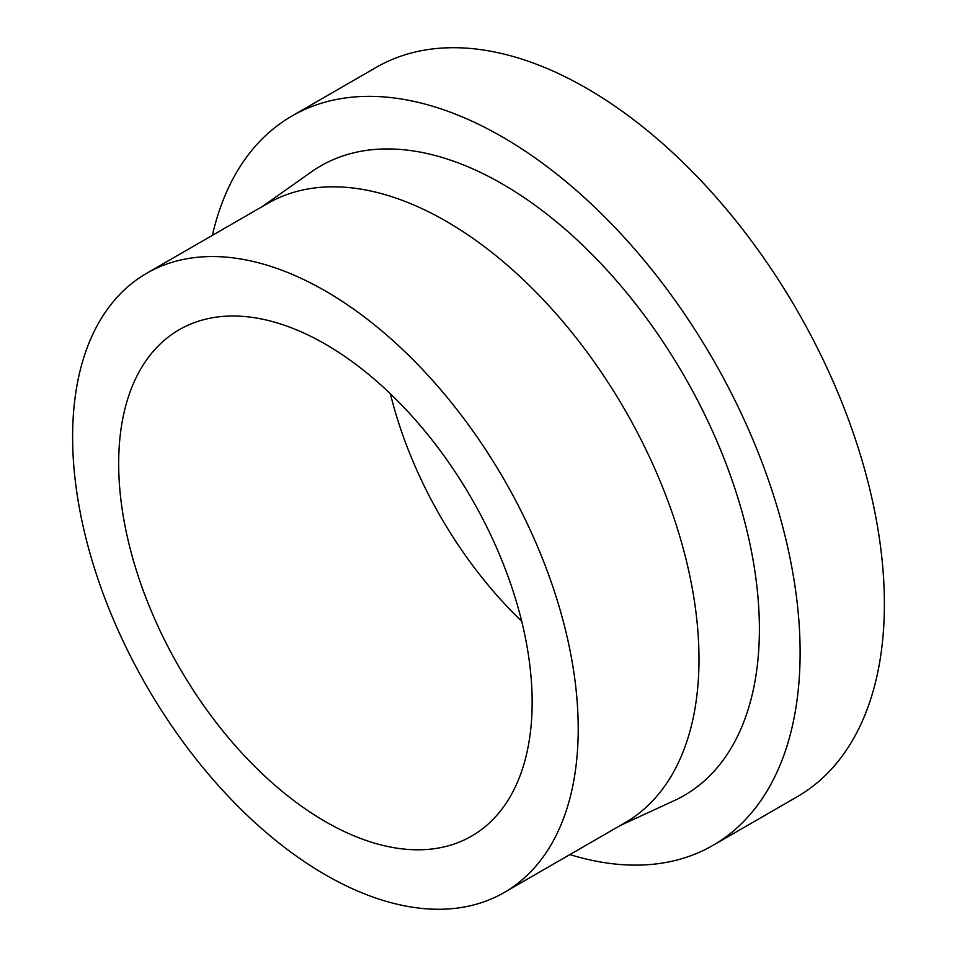 <?xml version="1.0" encoding="UTF-8"?>
<svg xmlns="http://www.w3.org/2000/svg" width="957" height="957" viewBox="0 0 957 957"><rect width="100%" height="100%" fill="white"/><g stroke="black" fill="none" stroke-linecap="round" stroke-linejoin="round"><path stroke-width="1.44" d="M212.394 235.338A421.068 243.102 60 0 1 291.837 116.084A421.068 243.102 60 0 1 616.32 228.89A421.068 243.102 60 0 1 800.112 652.638A421.068 243.102 60 0 1 712.905 845.402A421.068 243.102 60 0 1 569.905 854.577M291.837 116.084L376.113 67.433A421.068 243.102 60 0 1 700.584 180.239A421.068 243.102 60 0 1 884.388 603.987A421.068 243.102 60 0 1 797.181 796.75L712.905 845.402M146.66 273.295L267.446 203.566A357.511 206.413 60 0 1 542.942 299.338A357.511 206.413 60 0 1 698.993 659.122A357.511 206.413 60 0 1 624.957 822.793L504.172 892.522A357.511 206.413 60 0 1 228.675 796.738A357.511 206.413 60 0 1 72.612 436.954A357.511 206.413 60 0 1 146.66 273.295A357.511 206.413 60 0 1 422.157 369.079A357.511 206.413 60 0 1 578.219 728.863A357.511 206.413 60 0 1 504.172 892.522M262.697 206.293L311.264 171.973A363.469 209.846 60 0 1 594.393 256.775A363.469 209.846 60 0 1 759.391 629.132A363.469 209.846 60 0 1 674.218 800.638L620.208 825.532M118.68 463.547A292.363 168.803 60 0 1 179.234 329.71A292.363 168.803 60 0 1 404.536 408.041A292.363 168.803 60 0 1 532.152 702.259A292.363 168.803 60 0 1 471.598 836.107A292.363 168.803 60 0 1 246.296 757.777A292.363 168.803 60 0 1 118.68 463.547M521.673 621.213A292.363 168.803 60 0 1 390.384 393.794"/></g></svg>
